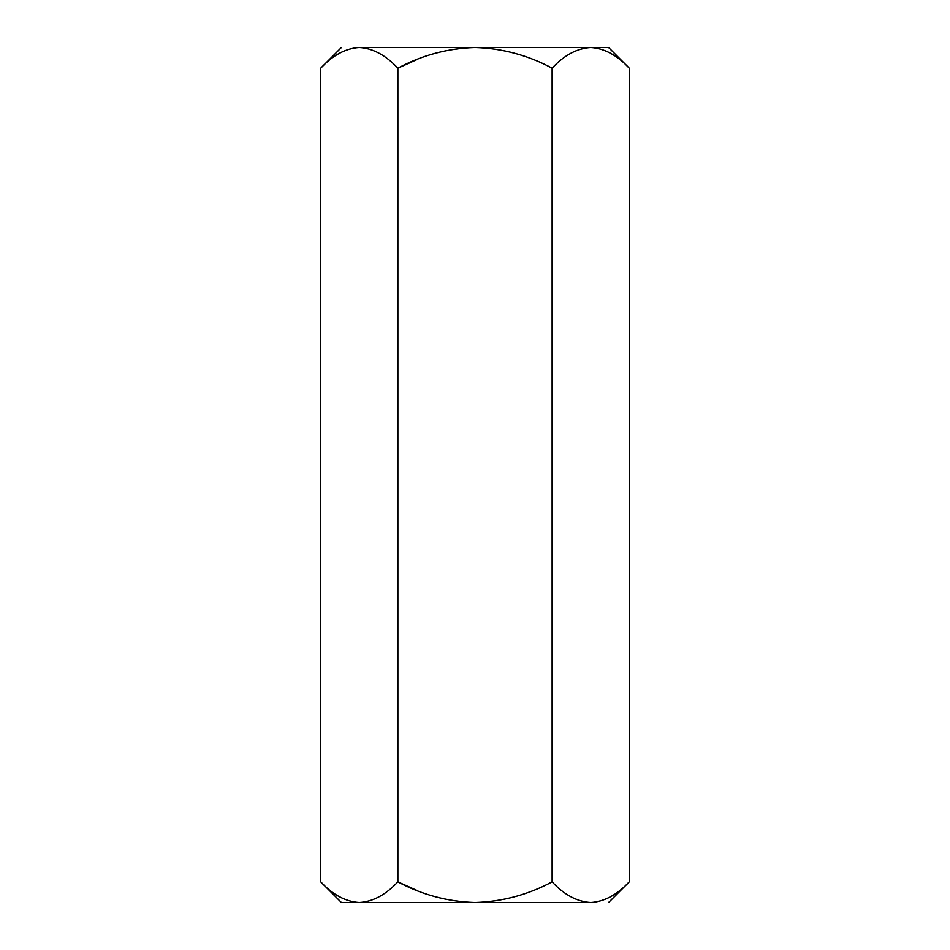 <?xml version="1.0" encoding="UTF-8"?>
<svg xmlns="http://www.w3.org/2000/svg" width="950" height="950" viewBox="0 0 950 950"><rect width="100%" height="100%" fill="white"/><g stroke="black" fill="none" stroke-linecap="round" stroke-linejoin="round"><path stroke-width="1.43" d="M608.594 47.5L629.256 68.162L629.256 881.837L629.256 68.162C617.096 55.183 604.236 48.284 590.698 47.5C576.994 48.355 564.134 55.254 552.128 68.162C527.915 55.207 502.206 48.319 475 47.5C447.711 48.331 422.002 55.219 397.872 68.162L397.872 881.837C422.002 894.781 447.711 901.669 475 902.5C502.206 901.681 527.915 894.793 552.128 881.837L552.128 68.162L552.128 881.837C564.134 894.746 576.994 901.645 590.698 902.5C604.236 901.716 617.096 894.817 629.256 881.837C617.096 894.817 604.236 901.716 590.698 902.5C614.318 902.5 614.318 902.5 590.698 902.5C576.994 901.645 564.134 894.746 552.128 881.837C527.915 894.793 502.206 901.681 475 902.5L590.698 902.5C614.318 902.5 614.318 902.5 590.698 902.5L475 902.5C447.711 901.669 422.002 894.781 397.872 881.837L397.872 68.162C385.7 55.183 372.851 48.284 359.302 47.5C345.598 48.355 332.749 55.254 320.744 68.162L320.744 881.837C332.749 894.746 345.598 901.645 359.302 902.5C372.851 901.716 385.7 894.817 397.872 881.837C385.7 894.817 372.851 901.716 359.302 902.5L475 902.5L359.302 902.5C345.598 901.645 332.749 894.746 320.744 881.837L320.744 68.162C332.749 55.254 345.598 48.355 359.302 47.5C335.683 47.5 335.683 47.5 359.302 47.5C372.851 48.284 385.7 55.183 397.872 68.162L417.169 59.482L397.872 68.162C422.002 55.219 447.711 48.331 475 47.5L359.302 47.5C335.683 47.5 335.683 47.5 359.302 47.5L475 47.5C502.206 48.319 527.915 55.207 552.128 68.162C564.134 55.254 576.994 48.355 590.698 47.5C604.236 48.284 617.096 55.183 629.256 68.162L608.594 47.5L475 47.5L608.594 47.5M341.406 902.5L320.744 881.837L341.406 902.5L359.302 902.5L341.406 902.5M359.219 902.5L358.352 902.488M417.169 890.518L397.872 881.837L417.169 890.518M590.603 902.5L589.736 902.488M585.366 47.928L590.627 47.5L585.366 47.928M629.256 881.837L608.594 902.5M320.744 68.162L341.406 47.5"/></g></svg>
